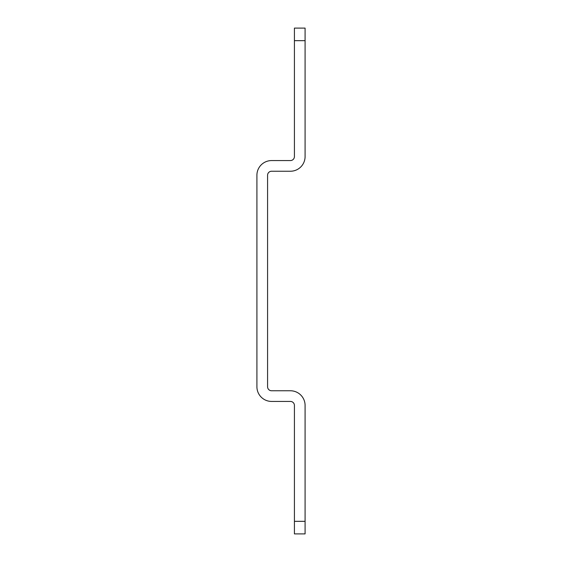 <?xml version="1.0" encoding="UTF-8"?>
<svg xmlns="http://www.w3.org/2000/svg" width="562" height="562" viewBox="0 0 562 562"><rect width="100%" height="100%" fill="white"/><g stroke="black" fill="none" stroke-linecap="round" stroke-linejoin="round"><path stroke-width="0.84" d="M305.089 521.332L305.089 533.9L294.418 533.9L294.418 521.332L305.089 521.332L305.089 405.441A14.682 14.682 0 0 0 290.406 390.766L271.594 390.766A4.011 4.011 0 0 1 267.582 386.747L267.582 175.253A4.011 4.011 0 0 1 271.594 171.234L290.406 171.234A14.682 14.682 0 0 0 305.089 156.559L305.089 28.1L294.418 28.1L294.418 40.668L305.089 40.668M305.089 405.441A14.682 14.682 0 0 0 290.406 390.766M294.418 521.332L294.418 405.441A4.011 4.011 0 0 0 290.406 401.43L271.594 401.43A14.682 14.682 0 0 1 256.911 386.747L256.911 175.253A14.682 14.682 0 0 1 271.594 160.57L290.406 160.57A4.011 4.011 0 0 0 294.418 156.559L294.418 40.668M271.594 401.43A14.682 14.682 0 0 1 256.911 386.747M256.911 175.253A14.682 14.682 0 0 1 271.594 160.57M290.406 171.234A14.682 14.682 0 0 0 305.089 156.559"/></g></svg>
